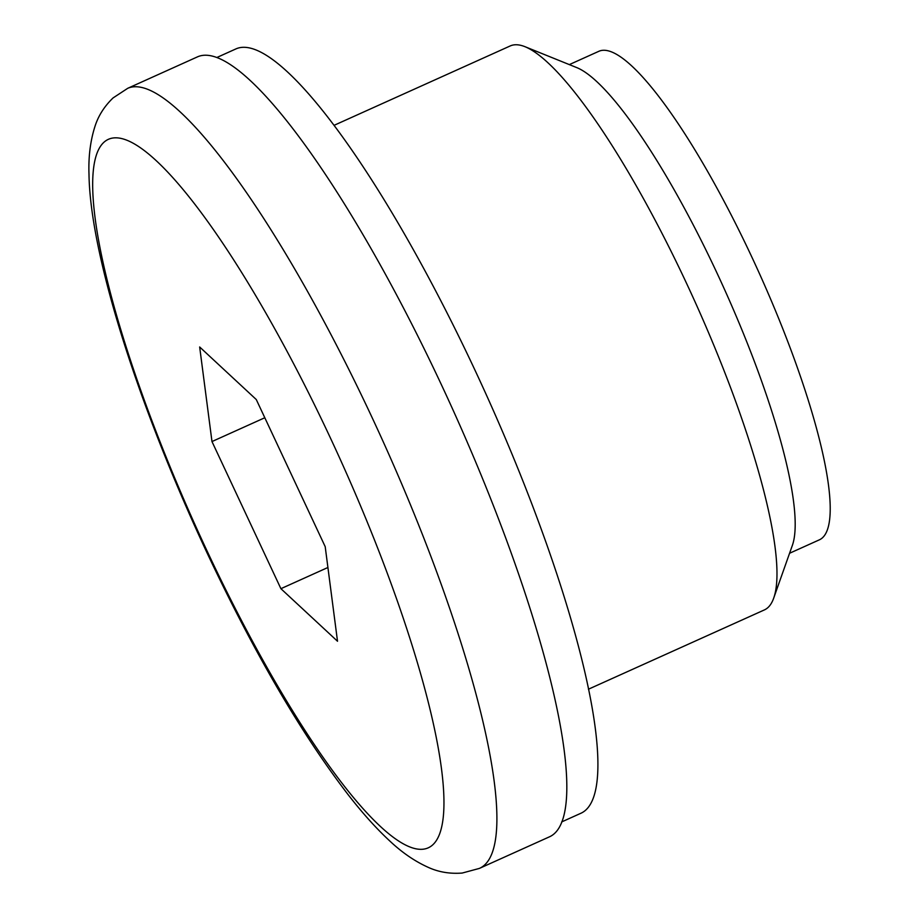 <?xml version="1.0" encoding="UTF-8"?>
<svg xmlns="http://www.w3.org/2000/svg" width="919" height="919" viewBox="0 0 919 919"><rect width="100%" height="100%" fill="white"/><g stroke="black" fill="none" stroke-linecap="round" stroke-linejoin="round"><path stroke-width="1.38" d="M211.979 441.557L280.904 588.688L337.514 641.244L325.2 546.667L256.275 399.535L199.664 346.98L211.979 441.557L264.81 417.743M327.911 567.494L280.904 588.688M569.332 64.606L598.993 51.234A267.992 54.91 65.7 0 1 759.174 273A267.992 54.91 65.7 0 1 819.231 539.89L789.57 553.261M127.752 88.293L197.677 56.771A427.852 87.661 65.7 0 1 453.4 410.816A427.852 87.661 65.7 0 1 549.286 836.899L479.35 868.421A427.852 87.661 65.7 0 0 383.476 442.326A427.852 87.661 65.7 0 0 127.752 88.293L113.071 97.931C104.215 106.466 98.126 116.139 94.795 126.96C90.303 141.273 88.373 157 88.994 174.162C90.073 254.195 137.655 404.509 207.039 552.859C254.195 652.927 301.202 733.5 348.048 794.567C362.373 813.005 376.204 828.398 389.53 840.747C401.821 852.395 414.722 861.264 428.22 867.341C438.558 872.085 449.885 873.992 462.2 873.05L479.35 868.421M217.091 57.403L236.149 48.81A419.294 85.915 65.7 0 1 486.76 395.779A419.294 85.915 65.7 0 1 580.728 813.338L561.67 821.931M334.229 125.26L510.206 45.95A309.301 63.377 65.7 0 1 525.117 46.743A309.301 63.377 65.7 0 1 695.074 301.892A309.301 63.377 65.7 0 1 773.66 598.212A309.301 63.377 65.7 0 1 764.39 609.917L588.413 689.227M525.117 46.743L576.948 67.684A267.992 54.91 65.7 0 1 724.218 288.761A267.992 54.91 65.7 0 1 792.316 545.507L773.66 598.212M207.556 551.997A388.668 79.631 65.7 0 1 156.667 161.089A388.668 79.631 65.7 0 1 441.545 769.237A388.668 79.631 65.7 0 1 207.556 551.997"/></g></svg>
